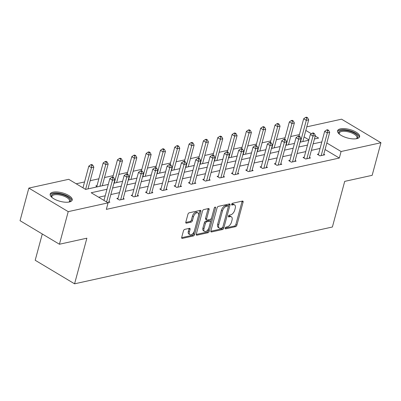 <?xml version="1.0" encoding="UTF-8"?>
<svg xmlns="http://www.w3.org/2000/svg" width="401" height="401" viewBox="0 0 401 401"><rect width="100%" height="100%" fill="white"/><g stroke="black" fill="none" stroke-linecap="round" stroke-linejoin="round"><path stroke-width="0.6" d="M225.222 228.094A1.002 0.551 120.9 0 0 225.362 228.811A1.002 0.551 120.9 0 0 225.638 228.846L235.593 226.65A1.434 0.787 120.9 0 0 236.876 225.167L243.091 202.129A1.434 0.787 120.9 0 0 242.891 201.107A1.434 0.787 120.9 0 0 242.5 201.056L232.54 203.252A1.002 0.551 120.9 0 0 231.643 204.294A1.002 0.551 120.9 0 0 231.783 205.011A1.002 0.551 120.9 0 0 232.059 205.046L233.347 204.761A4.591 2.516 120.9 0 1 234.6 204.911A4.591 2.516 120.9 0 1 235.242 208.194L234.725 210.114A4.591 2.516 120.9 0 1 230.62 214.871L229.332 215.152A1.002 0.551 120.9 0 0 228.435 216.194A1.002 0.551 120.9 0 0 228.575 216.911A1.002 0.551 120.9 0 0 228.846 216.946L230.134 216.66A4.591 2.516 120.9 0 1 231.387 216.816A4.591 2.516 120.9 0 1 232.029 220.094L231.512 222.014A4.591 2.516 120.9 0 1 227.407 226.771L226.119 227.056A1.002 0.551 120.9 0 0 225.222 228.094M52.997 192.184A11.408 4.376 -164.9 0 1 65.709 193.994A11.408 4.376 -164.9 0 1 72.2 200.054A11.408 4.376 -164.9 0 1 69.378 201.979A11.408 4.376 -164.9 0 1 56.666 200.169A11.408 4.376 -164.9 0 1 50.175 194.109A11.408 4.376 -164.9 0 1 52.997 192.184M340.419 128.851A11.408 4.376 -164.9 0 1 353.126 130.661A11.408 4.376 -164.9 0 1 359.622 136.721A11.408 4.376 -164.9 0 1 356.8 138.646A11.408 4.376 -164.9 0 1 344.088 136.836A11.408 4.376 -164.9 0 1 337.597 130.776A11.408 4.376 -164.9 0 1 340.419 128.851M184.746 229.372A1.434 0.787 120.9 0 0 183.463 230.856L181.718 237.322A1.434 0.787 120.9 0 0 181.919 238.344A1.434 0.787 120.9 0 0 182.31 238.394L193.372 235.953A1.434 0.787 120.9 0 0 194.65 234.47L200.866 211.437A1.434 0.787 120.9 0 0 200.665 210.41A1.434 0.787 120.9 0 0 200.274 210.365L189.217 212.801A1.434 0.787 120.9 0 0 187.934 214.284L185.828 222.094A1.434 0.787 120.9 0 0 186.029 223.116A1.434 0.787 120.9 0 0 186.42 223.167L191.152 222.124A1.434 0.787 120.9 0 0 192.435 220.635L193.477 216.766A3.84 2.1 120.9 0 1 197.959 212.916A3.84 2.1 120.9 0 1 198.495 215.658L194.4 230.826A3.84 2.1 120.9 0 1 189.924 234.67A3.84 2.1 120.9 0 1 189.387 231.928L190.069 229.402A1.434 0.787 120.9 0 0 189.868 228.375A1.434 0.787 120.9 0 0 189.478 228.329L184.746 229.372M306.79 126.846L341.572 119.182L380.95 142.736L372.158 175.327L344.705 181.377L332.389 227.006L74.571 283.818L86.882 238.189L59.428 244.239L68.225 211.643L28.842 188.094L68.711 179.307L85.619 189.417L108.28 184.425M380.95 142.736L341.086 151.518L326.825 142.992M106.972 189.272L91.182 192.751L108.09 202.861L106.33 209.377L339.326 158.039L341.086 151.518M108.09 202.861L68.225 211.643M210.866 230.896A1.434 0.787 120.9 0 0 211.066 231.923A1.434 0.787 120.9 0 0 211.457 231.968L222.52 229.532A1.434 0.787 120.9 0 0 223.803 228.049L230.019 205.011A1.434 0.787 120.9 0 0 229.818 203.989A1.434 0.787 120.9 0 0 229.427 203.939L218.365 206.375A1.434 0.787 120.9 0 0 217.081 207.863L210.866 230.896M207.944 232.745L196.886 235.181A1.434 0.787 120.9 0 1 196.495 235.131A1.434 0.787 120.9 0 1 196.295 234.109L202.51 211.071A1.434 0.787 120.9 0 1 203.788 209.588L208.525 208.545A1.434 0.787 120.9 0 1 208.916 208.59A1.434 0.787 120.9 0 1 209.116 209.618L206.595 218.961A1.434 0.787 120.9 0 0 206.796 219.984A1.434 0.787 120.9 0 0 207.187 220.034L210.325 219.342A1.434 0.787 120.9 0 0 211.608 217.853L214.234 208.129A1.002 0.551 120.9 0 1 215.407 207.122A1.002 0.551 120.9 0 1 215.548 207.838L209.227 231.257A1.434 0.787 120.9 0 1 207.944 232.745L206.896 232.114L196.234 234.465M59.428 244.239L20.05 220.685L28.842 188.094M42.285 233.983L35.193 260.264L74.571 283.818M97.373 186.831L95.834 185.909L97.027 185.643M308.91 139.849L304.068 136.952M299.407 134.606L290.71 136.52M285.081 137.764L276.389 139.678M270.76 140.916L262.064 142.836M256.434 144.074L247.738 145.989M242.114 147.232L233.417 149.147M227.788 150.385L219.091 152.305M213.462 153.543L204.771 155.458M199.142 156.701L190.445 158.616M184.816 159.854L176.124 161.773M170.495 163.012L161.798 164.926M156.169 166.169L147.478 168.084M141.849 169.322L133.152 171.237M127.523 172.48L118.831 174.395M113.202 175.638L104.506 177.553M98.877 178.791L90.185 180.706M84.556 181.949L76.2 183.788M321.823 141.929L313.126 143.844M307.497 145.082L298.805 147.002M293.176 148.24L284.479 150.154M278.85 151.398L270.159 153.312M264.53 154.55L255.833 156.47M250.204 157.708L241.512 159.623M235.883 160.866L227.187 162.781M221.558 164.019L212.866 165.934M207.237 167.177L198.54 169.092M192.911 170.335L184.214 172.25M178.59 173.488L169.894 175.402M164.265 176.646L155.568 178.56M149.939 179.803L141.247 181.718M135.618 182.956L126.922 184.871M121.292 186.114L112.601 188.029M314.434 139.002L318.61 138.079L315.226 136.054M311.392 133.764L305.823 130.435M113.909 183.187L122.601 181.272M128.23 180.029L136.926 178.114M142.555 176.876L151.247 174.956M156.876 173.718L165.573 171.803M171.202 170.56L179.894 168.646M185.523 167.407L194.219 165.488M199.848 164.25L208.54 162.335M214.169 161.092L222.866 159.177M228.495 157.939L237.186 156.019M242.816 154.781L251.512 152.866M257.141 151.623L265.833 149.708M271.462 148.47L280.159 146.55M285.788 145.312L294.479 143.398M300.108 142.155L308.805 140.24M320.063 148.445L311.366 150.36M305.737 151.603L297.046 153.518M291.417 154.756L282.72 156.676M277.091 157.914L268.399 159.829M262.77 161.072L254.074 162.986M248.445 164.225L239.753 166.144M234.124 167.382L225.427 169.297M219.798 170.54L211.106 172.455M205.477 173.693L196.781 175.613M191.152 176.851L182.46 178.766M176.831 180.009L168.134 181.924M162.505 183.162L153.814 185.082M148.185 186.32L139.488 188.234M133.859 189.478L125.167 191.392M119.538 192.63L110.841 194.55M105.212 195.788L98.676 197.227M339.326 158.039L325.071 149.513M108.947 201.563L109.914 202.144L107.709 202.63M123.272 198.41L124.24 198.986L119.463 200.039L116.836 198.47L118.029 198.204M137.593 195.252L138.561 195.828L133.789 196.881L131.162 195.312L132.355 195.051M151.919 192.094L152.886 192.675L148.109 193.728L145.483 192.154L146.681 191.894M166.24 188.941L167.207 189.518L162.435 190.57L159.809 189.001L161.001 188.736M180.565 185.783L181.533 186.365L176.756 187.412L174.129 185.843L175.327 185.583M194.886 182.63L195.853 183.207L191.082 184.26L188.455 182.691L189.648 182.425M209.212 179.473L210.179 180.049L205.402 181.102L202.776 179.533L203.974 179.267M223.532 176.315L224.5 176.896L219.728 177.944L217.101 176.375L218.294 176.114M237.858 173.162L238.826 173.738L234.049 174.791L231.427 173.222L232.62 172.956M252.179 170.004L253.146 170.58L248.374 171.633L245.748 170.064L246.941 169.798M266.505 166.846L267.472 167.428L262.695 168.475L260.074 166.906L261.267 166.646M280.825 163.693L281.793 164.27L277.021 165.322L274.394 163.753L275.587 163.488M295.151 160.535L296.118 161.112L291.342 162.164L288.72 160.595L289.913 160.33M309.477 157.377L310.439 157.959L305.667 159.012L303.041 157.438L304.234 157.177M323.797 154.225L324.765 154.801L319.988 155.854L317.366 154.285L318.559 154.019M231.387 216.816L230.339 216.184A4.591 2.516 120.9 0 0 229.086 216.034L230.134 216.66M228.44 216.174L229.086 216.034M234.6 204.911L233.547 204.284A4.591 2.516 120.9 0 0 232.294 204.134L233.347 204.761M231.648 204.274L232.294 204.134M225.227 228.079L234.545 226.024A1.434 0.787 120.9 0 0 235.828 224.535L242.044 201.502A1.434 0.787 120.9 0 0 242.104 201.147M210.806 231.252L221.467 228.906A1.434 0.787 120.9 0 0 222.75 227.417L228.966 204.385A1.434 0.787 120.9 0 0 229.026 204.029M221.974 227.969A1.002 0.551 120.9 0 0 222.871 226.926L228.324 206.71A1.002 0.551 120.9 0 0 228.184 205.994A1.002 0.551 120.9 0 0 227.908 205.959L226.55 206.259A4.591 2.516 120.9 0 0 222.45 211.011L218.72 224.836A4.591 2.516 120.9 0 0 219.362 228.114A4.591 2.516 120.9 0 0 220.61 228.269L221.974 227.969M228.184 205.994L227.136 205.362A1.002 0.551 120.9 0 0 226.861 205.332L227.908 205.959M219.362 228.114L218.309 227.487A4.591 2.516 120.9 0 1 217.668 224.204L221.397 210.385A4.591 2.516 120.9 0 1 225.502 205.628L226.861 205.332M206.796 219.984L205.743 219.357A1.434 0.787 120.9 0 1 205.543 218.329L208.064 208.991A1.434 0.787 120.9 0 0 208.124 208.63M214.299 207.934L208.179 230.63L209.227 231.257M203.979 228.655A3.84 2.1 120.9 0 0 204.515 231.397A3.84 2.1 120.9 0 0 208.996 227.547L210.435 222.204A1.434 0.787 120.9 0 0 210.234 221.182A1.434 0.787 120.9 0 0 209.843 221.131L206.705 221.823A1.434 0.787 120.9 0 0 205.422 223.312L203.979 228.655L202.931 228.024A3.84 2.1 120.9 0 0 203.467 230.765L204.515 231.397M210.234 221.182L209.187 220.55A1.434 0.787 120.9 0 0 208.796 220.505L209.843 221.131M202.931 228.024L204.37 222.68A1.434 0.787 120.9 0 1 205.653 221.197L208.796 220.505M206.896 232.114A1.434 0.787 120.9 0 0 208.179 230.63M189.924 234.67L188.876 234.044A3.84 2.1 120.9 0 1 188.34 231.302L189.021 228.776A1.434 0.787 120.9 0 0 189.077 228.415M197.959 212.916L196.906 212.289A3.84 2.1 120.9 0 0 192.43 216.134L193.477 216.766M185.768 222.45L190.104 221.492A1.434 0.787 120.9 0 0 191.382 220.009L192.43 216.134M181.658 237.678L192.32 235.327A1.434 0.787 120.9 0 0 193.603 233.843L199.818 210.806A1.434 0.787 120.9 0 0 199.878 210.45M302.825 141.558L308.69 119.819L306.304 120.345L303.677 118.776L299.006 136.089M306.69 118.019L307.642 117.809L306.595 117.182L305.637 117.393L306.69 118.019L306.304 120.345L300.434 142.084M307.642 117.809L308.69 119.819M303.677 118.776L305.637 117.393M321.186 155.588L327.306 132.906L329.692 132.38L323.572 155.062M318.329 154.861L324.68 131.338L327.306 132.906L327.692 130.581L328.645 130.37L327.597 129.744L326.64 129.954L327.692 130.581M326.64 129.954L324.68 131.338M329.692 132.38L328.645 130.37M288.499 144.716L294.364 122.977L291.978 123.503L289.352 121.929L284.68 139.247M292.364 121.177L293.316 120.967L292.269 120.34L291.311 120.551L292.364 121.177L291.978 123.503L286.113 145.242M293.316 120.967L294.364 122.977M289.352 121.929L291.311 120.551M274.179 147.869L280.043 126.13L277.652 126.656L275.031 125.087L270.359 142.4M278.038 124.335L278.996 124.125L277.943 123.493L276.991 123.703L278.038 124.335L277.652 126.656L271.788 148.395M278.996 124.125L280.043 126.13M275.031 125.087L276.991 123.703M306.86 158.746L312.98 136.059L315.366 135.538L309.246 158.22M304.008 158.019L310.354 134.49L312.98 136.059L313.366 133.739L314.324 133.528L313.271 132.901L312.319 133.112L313.366 133.739M312.319 133.112L310.354 134.49M315.366 135.538L314.324 133.528M292.535 161.904L298.66 139.217L301.046 138.691L294.925 161.377M289.682 161.172L296.033 137.648L298.66 139.217L299.046 136.896L299.998 136.686L298.951 136.054L297.993 136.265L299.046 136.896M297.993 136.265L296.033 137.648M301.046 138.691L299.998 136.686M339.356 134.114A9.87 3.789 -164.9 0 1 339.246 133.974A9.87 3.789 -164.9 0 1 341.186 130.561A9.87 3.789 -164.9 0 1 350.364 131.443A9.87 3.789 -164.9 0 1 356.584 138.651A9.87 3.789 -164.9 0 1 356.419 138.721M356.268 138.746A9.138 3.509 15.1 0 0 356.975 137.824A9.138 3.509 15.1 0 0 350.038 132.34A9.138 3.509 15.1 0 0 339.326 133.062A9.138 3.509 15.1 0 0 339.472 134.215M359.326 137.317A11.333 4.351 15.1 0 0 350.664 130.947A11.333 4.351 15.1 0 0 337.547 131.443M51.935 197.452A9.87 3.789 -164.9 0 1 51.829 197.307A9.87 3.789 -164.9 0 1 53.764 193.899A9.87 3.789 -164.9 0 1 62.942 194.776A9.87 3.789 -164.9 0 1 69.162 201.984A9.87 3.789 -164.9 0 1 68.997 202.054M68.847 202.079A9.138 3.509 15.1 0 0 69.553 201.157A9.138 3.509 15.1 0 0 62.616 195.673A9.138 3.509 15.1 0 0 51.904 196.395A9.138 3.509 15.1 0 0 52.05 197.548M71.904 200.65A11.333 4.351 15.1 0 0 63.243 194.279A11.333 4.351 15.1 0 0 50.13 194.776M259.853 151.027L265.718 129.287L263.332 129.814L260.705 128.245L256.033 145.558M263.718 127.488L264.67 127.277L263.622 126.651L262.665 126.861L263.718 127.488L263.332 129.814L257.467 151.553M264.67 127.277L265.718 129.287M260.705 128.245L262.665 126.861M278.214 165.057L284.334 142.375L286.72 141.849L280.6 164.53M275.362 164.33L281.708 140.806L284.334 142.375L284.72 140.049L285.677 139.839L284.625 139.212L283.672 139.423L284.72 140.049M283.672 139.423L281.708 140.806M286.72 141.849L285.677 139.839M245.527 154.185L251.397 132.445L249.006 132.972L246.384 131.398L241.713 148.716M249.392 130.646L250.349 130.435L249.297 129.809L248.344 130.019L249.392 130.646L249.006 132.972L243.141 154.711M250.349 130.435L251.397 132.445M246.384 131.398L248.344 130.019M263.888 168.214L270.013 145.528L272.399 145.002L266.279 167.688M261.036 167.488L267.387 143.959L270.013 145.528L270.399 143.207L271.352 142.997L270.304 142.37L269.347 142.581L270.399 143.207M269.347 142.581L267.387 143.959M272.399 145.002L271.352 142.997M231.207 157.337L237.071 135.598L234.685 136.124L232.059 134.556L227.387 151.869M235.071 133.804L236.024 133.593L234.976 132.962L234.019 133.172L235.071 133.804L234.685 136.124L228.821 157.864M236.024 133.593L237.071 135.598M232.059 134.556L234.019 133.172M249.567 171.372L255.688 148.686L258.074 148.159L251.953 170.846M246.715 170.641L253.061 147.117L255.688 148.686L256.074 146.36L257.031 146.154L255.978 145.523L255.021 145.733L256.074 146.36M255.021 145.733L253.061 147.117M258.074 148.159L257.031 146.154M216.881 160.495L222.75 138.756L220.36 139.282L217.738 137.713L213.066 155.027M220.745 136.957L221.703 136.746L220.65 136.119L219.698 136.33L220.745 136.957L220.36 139.282L214.495 161.022M221.703 136.746L222.75 138.756M217.738 137.713L219.698 136.33M202.56 163.653L208.425 141.914L206.039 142.44L203.412 140.866L198.741 158.184M206.425 140.114L207.377 139.904L206.33 139.277L205.372 139.488L206.425 140.114L206.039 142.44L200.174 164.179M207.377 139.904L208.425 141.914M203.412 140.866L205.372 139.488M188.234 166.806L194.104 145.067L191.713 145.593L189.092 144.024L184.42 161.337M192.099 143.272L193.056 143.062L192.004 142.43L191.051 142.641L192.099 143.272L191.713 145.593L185.848 167.332M193.056 143.062L194.104 145.067M189.092 144.024L191.051 142.641M173.914 169.964L179.778 148.225L177.392 148.751L174.766 147.182L170.094 164.495M177.778 146.425L178.731 146.215L177.683 145.588L176.726 145.799L177.778 146.425L177.392 148.751L171.528 170.49M178.731 146.215L179.778 148.225M174.766 147.182L176.726 145.799M159.588 173.122L165.458 151.383L163.067 151.904L160.445 150.335L155.773 167.648M163.453 149.583L164.41 149.373L163.357 148.746L162.405 148.956L163.453 149.583L163.067 151.904L157.202 173.648M164.41 149.373L165.458 151.383M160.445 150.335L162.405 148.956M145.267 176.275L151.132 154.535L148.746 155.062L146.119 153.493L141.448 170.806M149.132 152.741L150.084 152.53L149.037 151.899L148.079 152.109L149.132 152.741L148.746 155.062L142.881 176.801M150.084 152.53L151.132 154.535M146.119 153.493L148.079 152.109M130.942 179.432L136.811 157.693L134.42 158.22L131.799 156.651L127.127 173.964M134.806 155.894L135.764 155.683L134.711 155.057L133.759 155.267L134.806 155.894L134.42 158.22L128.556 179.959M135.764 155.683L136.811 157.693M131.799 156.651L133.759 155.267M116.621 182.59L122.485 160.851L120.099 161.372L117.473 159.804L112.801 177.117M120.485 159.052L121.438 158.841L120.39 158.215L119.433 158.425L120.485 159.052L120.099 161.372L114.235 183.117M121.438 158.841L122.485 160.851M117.473 159.804L119.433 158.425M102.295 185.743L108.165 164.004L105.774 164.53L103.152 162.961L96.801 186.485M106.16 162.21L107.117 161.999L106.064 161.367L105.112 161.578L106.16 162.21L105.774 164.53L99.909 186.27M107.117 161.999L108.165 164.004M103.152 162.961L105.112 161.578M87.974 188.901L93.839 167.162L91.453 167.688L88.827 166.119L82.967 187.833M91.839 165.362L92.791 165.152L91.744 164.525L90.786 164.736L91.839 165.362L91.453 167.688L85.593 189.402M92.791 165.152L93.839 167.162M88.827 166.119L90.786 164.736M235.242 174.525L241.367 151.844L243.753 151.317L237.633 173.999M232.39 173.798L238.74 150.27L241.367 151.844L241.748 149.518L242.705 149.307L241.653 148.681L240.7 148.891L241.748 149.518M240.7 148.891L238.74 150.27M243.753 151.317L242.705 149.307M220.921 177.683L227.041 154.997L229.427 154.47L223.307 177.157M218.069 176.956L224.415 153.428L227.041 154.997L227.427 152.676L228.38 152.465L227.332 151.839L226.375 152.049L227.427 152.676M226.375 152.049L224.415 153.428M229.427 154.47L228.38 152.465M206.595 180.841L212.715 158.154L215.106 157.628L208.986 180.315M203.743 180.109L210.094 156.585L212.715 158.154L213.101 155.829L214.059 155.618L213.006 154.992L212.054 155.202L213.101 155.829M212.054 155.202L210.094 156.585M215.106 157.628L214.059 155.618M192.274 183.994L198.395 161.312L200.781 160.786L194.66 183.468M189.422 183.267L195.768 159.738L198.395 161.312L198.781 158.986L199.733 158.776L198.685 158.149L197.728 158.36L198.781 158.986M197.728 158.36L195.768 159.738M200.781 160.786L199.733 158.776M177.949 187.152L184.069 164.465L186.46 163.939L180.34 186.625M175.097 186.42L181.447 162.896L184.069 164.465L184.455 162.144L185.412 161.934L184.36 161.302L183.407 161.513L184.455 162.144M183.407 161.513L181.447 162.896M186.46 163.939L185.412 161.934M163.628 190.31L169.748 167.623L172.134 167.097L166.014 189.783M160.776 189.578L167.122 166.054L169.748 167.623L170.134 165.297L171.087 165.087L170.039 164.46L169.082 164.671L170.134 165.297M169.082 164.671L167.122 166.054M172.134 167.097L171.087 165.087M149.302 193.462L155.423 170.781L157.814 170.255L151.693 192.936M146.45 192.736L152.801 169.207L155.423 170.781L155.809 168.455L156.766 168.245L155.713 167.618L154.761 167.829L155.809 168.455M154.761 167.829L152.801 169.207M157.814 170.255L156.766 168.245M134.982 196.62L141.102 173.934L143.488 173.407L137.368 196.094M132.13 195.888L138.475 172.365L141.102 173.934L141.488 171.613L142.44 171.402L141.393 170.771L140.435 170.981L141.488 171.613M140.435 170.981L138.475 172.365M143.488 173.407L142.44 171.402M120.656 199.778L126.776 177.092L129.167 176.565L123.047 199.252M117.804 199.046L124.155 175.523L126.776 177.092L127.162 174.766L128.119 174.555L127.067 173.929L126.114 174.139L127.162 174.766M126.114 174.139L124.155 175.523M129.167 176.565L128.119 174.555M106.596 201.964L112.455 180.25L114.841 179.723L108.721 202.405M103.969 200.395L109.829 178.676L112.455 180.25L112.841 177.924L113.794 177.713L112.746 177.087L111.789 177.297L112.841 177.924M111.789 177.297L109.829 178.676M114.841 179.723L113.794 177.713M225.202 228.585L225.638 228.846M231.623 204.786L232.059 205.046M228.415 216.685L228.846 216.946M242.044 201.502L243.091 202.129M235.828 224.535L236.876 225.167M234.545 226.024L235.593 226.65M228.966 204.385L230.019 205.011M222.75 227.417L223.803 228.049M221.467 228.906L222.52 229.532M210.841 231.598L211.457 231.968M225.502 205.628L226.55 206.259M221.397 210.385L222.45 211.011M217.668 224.204L218.72 224.836M196.264 234.811L196.886 235.181M208.064 208.991L209.116 209.618M205.543 218.329L206.595 218.961M214.705 207.337L215.548 207.838M205.653 221.197L206.705 221.823M204.37 222.68L205.422 223.312M189.021 228.776L190.069 229.402M188.34 231.302L189.387 231.928M191.382 220.009L192.435 220.635M190.104 221.492L191.152 222.124M185.798 222.796L186.42 223.167M199.818 210.806L200.866 211.437M193.603 233.843L194.65 234.47M192.32 235.327L193.372 235.953M181.693 238.024L182.31 238.394"/></g></svg>
